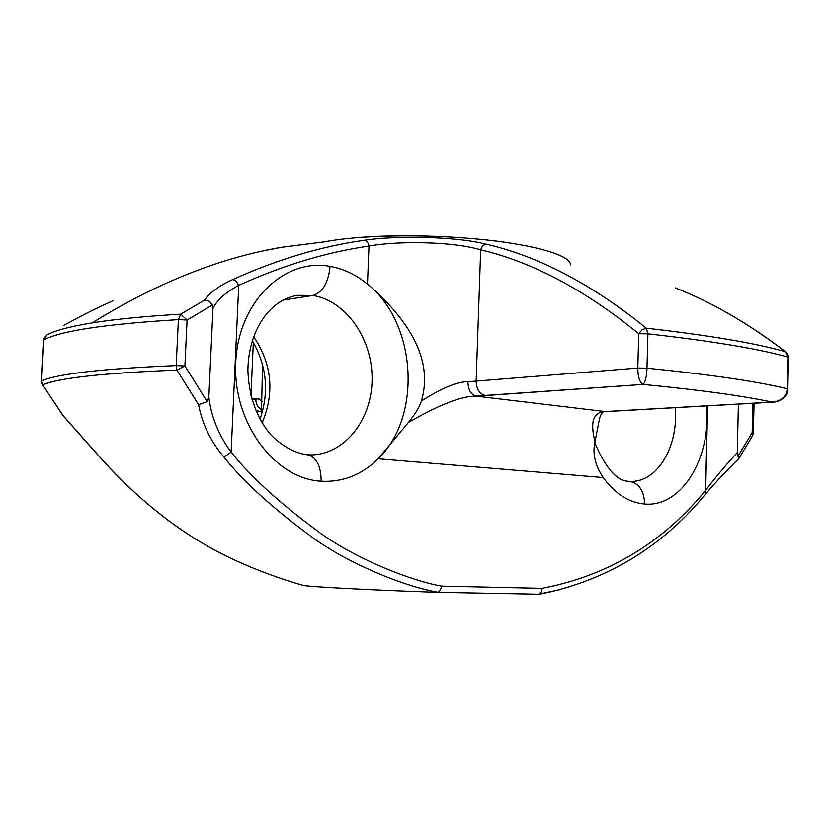 <?xml version="1.0" encoding="UTF-8"?>
<svg xmlns="http://www.w3.org/2000/svg" width="830" height="830" viewBox="0 0 830 830"><rect width="100%" height="100%" fill="white"/><g stroke="black" fill="none" stroke-linecap="round" stroke-linejoin="round"><path stroke-width="1.25" d="M785.917 352.024C788.22 355.033 789.081 356.838 788.5 357.429L787.898 357.087L788.5 357.429L787.857 389.052L787.255 388.762L787.857 389.052C788.77 392.466 784.07 401.222 773.456 402.145L606.377 411.587L772.035 402.125C743.711 395.941 700.717 390.038 643.053 384.415C645.315 382.298 646.632 376.893 646.985 368.178L637.803 368.043C637.824 376.747 639.577 382.205 643.053 384.415C645.315 382.298 646.632 376.893 646.985 368.178L637.803 368.043L638.737 333.753C585.005 289.919 532.31 261.938 480.684 249.82C452.028 241.125 395.443 240.959 368.987 246.064L367.472 284.109C379.217 293.353 401.772 316.23 412.738 337.063C424.649 358.539 427.533 379.86 421.412 401.035C427.533 379.86 424.649 358.539 412.738 337.063C401.772 316.23 379.217 293.353 367.472 284.109C416.691 322.714 422.387 416.702 378.127 458.793L408.35 422.543L378.127 458.793L603.202 477.561L378.127 458.793C361.88 474.822 342.904 482.303 321.189 481.234C274.689 478.858 232.597 422.657 235.741 362.316C238.189 301.913 284.389 257.591 330.081 266.378C343.61 268.827 356.08 274.73 367.472 284.109L368.987 246.064C395.443 240.959 452.028 241.125 480.684 249.82C532.31 261.938 585.005 289.919 638.758 333.753L637.803 368.043C637.824 376.747 639.577 382.205 643.053 384.415L475.912 396.107L605.122 411.566C593.263 411.971 589.891 422.003 595.006 441.674C592.319 453.429 595.048 465.391 603.202 477.561C615.196 493.871 629.026 502.69 644.671 504.028C681.606 507.587 711.569 457.6 706.569 405.88C711.569 457.6 681.606 507.587 644.671 504.028C644.101 490.717 638.976 483.143 629.316 481.317C638.976 483.143 644.101 490.717 644.671 504.028C629.026 502.69 615.196 493.871 603.202 477.561C595.048 465.391 592.319 453.429 595.006 441.674L598.907 421.806L595.006 441.674C589.891 422.003 593.263 411.971 605.122 411.566L475.912 396.107C461.324 396.097 438.8 404.905 408.35 422.543C415 414.502 419.347 407.333 421.412 401.035C441.363 388.243 456.853 381.779 467.902 381.655L476.15 381.115L480.684 249.82C481.67 246.323 483.548 244.445 486.318 244.207C538.514 256.2 591.842 284.192 646.3 328.172L642.119 329.769L638.737 333.743L647.908 333.836L646.985 368.178C710.885 374.652 757.645 381.51 787.255 388.762L787.898 357.087L787.255 388.762C757.645 381.51 710.885 374.652 646.985 368.178L647.908 333.836C711.684 341.016 758.35 348.766 787.898 357.087L785.325 351.681C748.567 323.576 711.912 302.317 675.381 287.917C711.912 302.317 748.567 323.576 785.336 351.681C755.912 343.247 709.567 335.413 646.3 328.172C591.842 284.192 538.514 256.2 486.318 244.207C454.892 236.042 393.337 235.658 364.443 240.254C321.718 246.178 277.884 259.24 232.95 279.451C219.317 285.603 209.824 292.513 204.471 300.18L180.701 314.165C144.264 316.334 114.779 319.239 92.213 322.88C156.497 283.04 219.628 257.84 281.598 247.278C219.628 257.84 156.497 283.04 92.213 322.88C69.907 326.522 54.801 330.568 46.874 335.009L43.845 340.03C59.843 330.983 104.694 324.177 178.398 319.633L176.178 365.594C102.401 368.686 57.54 373.791 41.624 380.908L43.845 340.03L41.624 380.908C57.54 373.791 102.401 368.686 176.178 365.594L178.398 319.633L187.092 320.038L184.893 365.978L187.092 320.038L178.398 319.633C104.694 324.177 59.843 330.983 43.845 340.03L46.874 335.009C54.801 330.568 69.907 326.522 92.213 322.88C114.779 319.239 144.264 316.334 180.691 314.165L178.398 319.633L180.701 314.165L187.092 320.038L180.701 314.165L204.471 300.18C207.739 300.107 210.374 301.747 212.387 305.098L212.988 308.241C217.273 299.827 225.853 292.202 238.729 285.354L231.134 452.091C250.619 476.877 280.727 504.152 321.459 533.929C357.398 559.43 410.601 580.72 441.705 586.146L542.146 588.356L541.253 592.163L538.597 594.239L559.856 589.642M361.465 237.276C404.781 234.008 464.821 236.208 507.773 242.64M570.459 264.884C571.113 255.536 535.215 244.674 479.948 239.279C424.784 233.853 359.214 235.046 325.09 241.738L281.598 247.278L266.44 250.224M303.126 585.378C307.889 586.748 370.678 590.089 436.207 592.309L437.804 592.247L436.207 592.309C367.576 589.985 303.095 586.478 302.525 585.212L303.126 585.378C279.43 578.614 256.346 570.065 233.863 559.721C187.57 538.297 144.233 505.563 103.854 461.511L63.039 415.529L42.714 384.861C58.64 377.961 103.377 373.033 176.925 370.107L198.578 404.698C202.23 423.964 210.696 441.446 223.976 457.123C243.792 482.22 274.408 509.796 315.825 539.853C352.356 565.572 406.399 586.924 437.804 592.247L440.408 590.151L441.705 586.146L542.146 588.356C608.037 575.636 662.506 542.996 705.562 490.437L707.596 405.829L705.604 494.026M540.465 594.083L552.095 591.52C613.733 576.279 664.913 543.764 705.645 493.975L705.562 490.437C662.506 542.996 608.037 575.636 542.146 588.356L541.253 592.163L538.857 594.145L552.095 591.52M538.587 594.239L436.777 592.319M103.511 461.304L103.491 461.283C143.922 505.387 187.373 538.203 233.863 559.721L244.362 564.41L233.863 559.721C187.57 538.297 144.233 505.563 103.854 461.511L63.039 415.529L42.714 384.861L41.624 380.908L42.455 384.695L41.51 381.001L43.731 340.155C43.139 339.532 44.177 337.831 46.843 335.04M630.873 481.39C657.713 482.178 679.002 445.378 675.07 407.644C679.002 445.378 657.713 482.178 630.873 481.39L629.679 481.338M605.122 411.566L772.035 402.125C781.383 401.16 786.456 396.709 787.255 388.762C786.456 396.709 781.383 401.16 772.035 402.125C743.711 395.941 700.717 390.038 643.053 384.415L485.529 395.568C479.605 394.053 476.472 389.229 476.15 381.115L637.803 368.043L476.15 381.115L480.684 249.82C481.67 246.323 483.548 244.445 486.318 244.207C454.892 236.042 393.337 235.658 364.443 240.254C366.725 240.638 368.24 242.578 368.987 246.064C326.647 252.081 283.227 265.175 238.729 285.354L236.177 281.235L232.95 279.451C277.884 259.24 321.718 246.178 364.443 240.254C366.725 240.638 368.24 242.578 368.987 246.064C326.647 252.081 283.227 265.175 238.729 285.354L236.177 281.235L232.95 279.451C219.317 285.603 209.824 292.513 204.471 300.18C207.739 300.107 210.374 301.747 212.387 305.098L212.988 308.241L208.838 397.207L207.189 401.637L184.893 365.978L176.178 365.594L184.893 365.978L176.925 370.107L176.178 365.594L176.925 370.107C103.377 373.033 58.64 377.961 42.714 384.861L62.935 415.571L103.511 461.293M594.778 442.743C605.796 468.639 617.312 481.493 629.316 481.317L628.32 481.286M187.082 320.038L212.387 305.098L187.082 320.038M113.285 300.605C100.222 306.353 85.583 313.595 69.367 322.351L63.433 325.568M261.108 409.522C257.528 407.022 255.754 403.453 255.785 398.815L251.936 399.23L258.68 398.867L260.983 399.967L262.207 401.73L259.686 399.168L255.785 398.815C255.785 403.743 257.736 407.416 261.647 409.844M261.44 412.261L262.55 364.515L261.44 412.261M253.337 342.417L250.961 395.557L253.337 342.417M253.596 336.575C271.929 363.913 274.782 392.673 262.135 422.864C274.782 392.673 271.929 363.913 253.596 336.575M307.453 454.767L311.354 454.892C344.917 454.373 371.996 419.378 372.089 379.227C372.587 339.107 346.193 300.699 312.869 295.49L282.812 300.138L312.869 295.49L295.812 295.605M311.354 454.892C344.917 454.373 371.996 419.378 372.089 379.227C372.587 339.107 346.193 300.699 312.869 295.49C322.652 292.409 328.389 282.698 330.081 266.378C343.61 268.827 356.08 274.73 367.472 284.109C416.691 322.714 422.387 416.702 378.127 458.793C361.88 474.822 342.904 482.303 321.189 481.234C320.94 465.547 316.251 456.718 307.1 454.736L308.044 454.85M321.189 481.234C274.689 478.858 232.597 422.657 235.741 362.316C238.189 301.913 284.389 257.591 330.081 266.378C328.389 282.698 322.652 292.409 312.869 295.49L297.586 295.335C270.03 299.391 248.378 330.164 247.88 370.533C248.751 394.043 255.339 414.149 267.644 430.874C274.948 440.823 291.797 452.983 307.1 454.736C316.251 456.718 320.94 465.547 321.189 481.234M256.418 411.784L261.512 411.41L256.418 411.784M255.702 410.082L259.624 411.556L255.702 410.082M184.893 365.978L176.925 370.107L198.578 404.698L207.189 401.637L184.893 365.978M231.134 452.091C218.757 435.449 211.318 417.148 208.838 397.207L207.189 401.637L198.578 404.698C202.23 423.964 210.696 441.446 223.976 457.123L231.134 452.091L238.729 285.354C225.853 292.202 217.273 299.827 212.988 308.241L208.838 397.207C211.318 417.148 218.757 435.449 231.134 452.091L223.976 457.123C243.792 482.22 274.408 509.796 315.825 539.853C352.356 565.572 406.399 586.924 437.804 592.247L440.408 590.151L441.705 586.146C410.601 580.72 357.398 559.43 321.459 533.929C280.727 504.152 250.619 476.877 231.134 452.091M772.035 402.125L773.57 402.135L772.035 402.125M752.706 435.439L738.773 458.668L737.289 452.537L738.389 404.106L737.289 452.537L738.046 456.127L752.177 432.638L752.82 403.297L752.177 432.638L753.391 432.938L752.177 432.638L738.046 456.127L738.659 458.814M752.727 435.408L752.177 432.638L752.727 435.408L753.391 432.938L754.045 403.224M737.289 452.537C724.808 466.252 714.225 478.879 705.562 490.437C714.225 478.879 724.808 466.252 737.289 452.537M785.325 351.681L787.898 357.087C758.35 348.766 711.684 341.016 647.908 333.836L646.3 328.172C709.567 335.413 755.912 343.247 785.325 351.681M646.3 328.172L647.908 333.836L638.737 333.743L642.119 329.769L646.3 328.172M475.912 396.107C470.818 394.561 468.151 389.737 467.902 381.655L476.15 381.115C476.472 389.229 479.605 394.053 485.529 395.568L475.912 396.107C470.818 394.561 468.151 389.737 467.902 381.655C456.853 381.779 441.363 388.243 421.412 401.035C419.347 407.333 415 414.502 408.35 422.543C438.8 404.905 461.324 396.097 475.912 396.107M436.622 592.319L538.608 594.239M252.237 340.622C266.772 365.677 269.366 391.853 260.018 419.171M295.771 295.615L297.586 295.335M785.865 351.982C752.841 326.688 719.828 306.924 686.804 292.679M705.645 493.975C714.962 482.956 725.97 471.233 738.669 458.803M598.897 421.889C600.183 414.201 602.684 410.767 606.377 411.587"/></g></svg>
